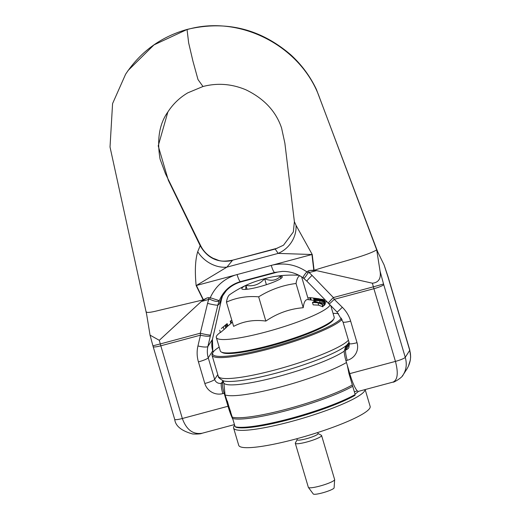 <?xml version="1.0" encoding="UTF-8"?>
<svg xmlns="http://www.w3.org/2000/svg" width="520" height="520" viewBox="0 0 520 520"><rect width="100%" height="100%" fill="white"/><g stroke="black" fill="none" stroke-linecap="round" stroke-linejoin="round"><path stroke-width="0.78" d="M341.504 318.175A67.62 10.153 163.5 0 1 269.204 347.809A67.62 10.153 163.5 0 1 212.979 352.424A67.62 10.153 163.5 0 1 219.174 347.132M333.067 313.397A67.62 10.153 163.5 0 1 338.546 313.69M212.979 352.424L212.362 353.522A68.53 10.29 -16.5 0 0 212.043 355.251A68.53 10.29 -16.5 0 0 269.353 348.849A68.53 10.29 -16.5 0 0 342.089 319.43M352.716 386.282A68.53 10.29 163.5 0 1 287.56 410.325A68.53 10.29 163.5 0 1 232.635 418.457L232.245 417.131A68.53 10.29 -16.5 0 0 287.17 409A68.53 10.29 -16.5 0 0 352.326 384.956L355.16 394.531L354.946 395.382A67.62 10.153 -16.5 0 1 290.375 419.269A67.62 10.153 -16.5 0 1 236.035 427.245L235.079 426.712L232.635 418.457M232.245 417.131L225.082 394.882A68.53 10.29 163.5 0 0 280.072 387.114A68.53 10.29 163.5 0 0 346.482 362.525M349.005 373.744L352.326 384.956M347.315 365.332L348.998 373.744M349.031 342.316L347.094 344.806A17.297 3.725 114.4 0 0 346.775 345.156L345.696 346.625L344.532 350.162M346.775 345.156L345.696 346.625M348.16 344.513L348.023 343.811M355.16 394.531A68.53 10.29 163.5 0 1 290.004 418.574A68.53 10.29 163.5 0 1 235.079 426.712M224.984 394.193L223.906 383.26L222.807 380.634M203.411 299.741L196.404 285.48L226.895 267.137L232.323 260.546C218.16 263.244 207.441 258.291 200.167 245.687L200.733 245.837L165.47 173.7L160.056 159.062C156.774 139.497 159.374 123.799 167.869 111.969L158.216 145.892L168.331 180.284L200.167 245.687L197.717 251.7C195.254 259.857 194.727 271.161 196.15 285.591L203.164 299.891L206.817 298.031L201.26 301.529L209.677 299.175C214.617 301.502 217.828 301.997 219.31 300.651L210.256 297.733A13.709 0.585 -67.8 0 1 209.677 299.175M125.677 74.133C140.589 51.617 161.142 36.699 187.337 29.367L153.959 44.902L128.2 70.389L125.599 74.25L112.573 103.61L110.026 147.024L146.653 314.418L150.046 335.134L152.925 345.82L160.277 343.935L159.296 340.308L150.046 335.134M402.285 376.031L403.293 374.628C406.393 369.558 407.05 363.792 405.256 357.325L383.721 284.622A4.57 0.773 -105 0 1 383.546 284.005L373.373 286.832A13.709 2.327 75 0 0 373.9 288.697A9.139 1.371 -16.5 0 0 383.721 284.622M328.283 303.407A9.139 0.67 -43.9 0 1 328.257 303.394A9.139 0.67 -43.9 0 1 333.365 297.557L334.237 299.325L373.9 288.697L395.441 361.4C398.457 372.97 397.676 379.86 393.101 382.07L358.488 391.346A22.841 3.881 -105 0 1 349.772 373.633L345.924 360.64A9.139 1.554 -105 0 1 344.481 350.24L345.787 349.888A9.139 1.554 75 0 0 347.23 360.295L345.924 360.64M383.546 284.005L380.055 271.083C381.212 278.531 378.657 282.575 372.398 283.205L316.57 270.627L308.113 272.798C305.338 277.199 303.856 278.947 303.68 278.044C302.439 277.869 303.498 275.802 306.858 271.843A13.709 3.1 -143.3 0 1 308.113 272.798M388.2 277.661A9.139 1.371 -16.5 0 0 388.265 277.394L388.011 276.569A9.139 2.62 162 0 1 388.018 277.056A4.57 0.773 -105 0 1 388.2 277.661L409.734 350.356C411.469 356.688 410.527 362.908 406.894 369.018L403.293 374.628M388.011 276.569L384.066 264.856L376.707 249.899L380.055 271.083M376.772 249.489L376.707 249.899C365.736 256.386 334.288 263.627 314.529 270.173L309.953 270.4L316.57 270.627M232.947 419.497A22.841 3.881 -105 0 1 228 406.263L182.338 418.503A9.139 1.371 -16.5 0 1 174.701 419.354C175.481 426.023 181.474 430.904 192.686 433.986C197.619 434.187 200.759 433.94 202.105 433.251L202.105 433.251C193.018 434.7 186.433 429.787 182.338 418.503L160.803 345.8A13.709 2.327 -105 0 1 160.277 343.935L200.285 333.216L200.467 335.173A9.139 1.956 13.2 0 0 210.425 335.654L210.594 334.938A9.139 0.845 -166.3 0 1 200.285 333.216L207.578 303.375A9.139 0.845 13.7 0 0 217.886 305.097A32.156 31.434 72.1 0 1 219.31 300.651C223.314 291.025 230.347 284.687 240.409 281.632A9.139 1.554 75 0 1 237.075 274.56A82.16 80.028 32.8 0 0 235.482 275.008C223.737 278.961 215.326 286.539 210.256 297.733L208.189 297.668A13.709 2.327 -105 0 1 208.715 299.533A41.269 40.671 -108.7 0 0 207.578 303.375M203.164 299.891L158.652 310.459C150.417 312.565 146.269 312.969 146.211 311.668M159.296 340.308L201.26 301.529M227.364 401.063A22.841 3.881 75 0 0 230.705 411.931M223.489 381.661L222.709 382.87L221.403 383.221A9.139 1.554 75 0 0 222.853 393.621L224.153 393.269A9.139 1.554 -105 0 1 222.709 382.87M228 406.263L224.153 393.269M235.482 275.008L196.404 285.48A27.411 3.27 -26.2 0 0 196.15 285.591M313.794 270.159L311.948 254.514L278.174 253.396L226.895 267.137A27.411 21.567 39.3 0 1 197.717 251.7M210.594 334.938L217.886 305.097L219.225 304.155L222.053 296.68L226.207 290.745C230.23 286.533 235.066 283.601 240.714 281.957L240.409 281.632L274.606 272.467A9.139 1.554 75 0 1 271.264 265.401L237.075 274.56M293.351 231.881L294.385 221.663L284.869 143.143L281.548 127.913C275.932 111.28 264.03 98.566 245.843 89.772C231.692 83.844 217.406 82.758 202.982 86.509L197.997 79.553L192.927 61.126L188.656 42.9L187.057 29.595C239.753 14.157 301.535 46.105 319.748 98.202L376.707 249.899M215.066 327.99A9.139 3.042 12.6 0 0 215.144 327.776L214.962 328.556A9.139 1.956 -166.8 0 1 214.91 328.686L221.422 299.598A32.156 30.524 7.6 0 1 222.58 295.731M214.975 328.51A9.139 1.956 -166.8 0 1 214.968 328.549L212.44 339.326L212.791 350.584L213.219 352.034M221.507 299.332A9.139 3.042 -167.4 0 1 221.5 299.37L215.144 327.762M222.742 295.315L221.494 299.377A9.139 3.042 -167.4 0 1 221.422 299.598L219.225 304.155M200.733 245.837C203.6 251.472 207.864 255.684 213.525 258.486C219.193 260.189 219.186 262.379 232.408 260.234L275.204 249.054L283.511 245.2L293.377 231.894M349.258 343.083L349.161 343.109A9.139 1.554 75 0 0 348.959 343.272L344.481 350.24M306.858 271.843L308.588 270.764A13.709 2.327 -105 0 1 309.114 272.63A41.269 40.671 71.3 0 1 312.033 275.379A9.139 0.67 136.1 0 0 306.923 281.216L337.025 312.039A9.139 0.436 -45.5 0 0 342.31 307.268A31.98 31.148 32.7 0 1 350.643 321.1L357.038 342.706A14.618 14.242 32.7 0 1 347.23 360.295M283.511 245.193L275.204 249.054L278.174 253.396A27.411 24.921 134.8 0 0 296.036 225.355L312.228 254.488A27.411 4.843 173.2 0 0 311.948 254.514L272.87 264.986A82.16 80.028 -147.2 0 0 271.264 265.401M282.438 271.394L274.606 272.467L282.438 271.401C290.036 271.317 296.978 273.507 303.257 277.959L306.923 281.216M342.31 307.268L334.237 299.325A9.139 0.436 134.5 0 1 328.952 304.096M312.228 254.488L314.087 270.166M294.385 221.669L296.036 225.355M277.427 272.123L240.714 281.957M234.65 425.256A68.53 10.29 -16.5 0 0 234.072 426.023A68.53 10.29 -16.5 0 0 233.597 428.006A68.53 10.29 -16.5 0 0 300.644 418.88A68.53 10.29 -16.5 0 0 365.079 389.578M358.475 391.346A63.96 9.607 163.5 0 1 355.024 394.062M365.157 389.558L370.143 406.406A68.53 10.29 163.5 0 1 307.359 435.734A68.53 10.29 163.5 0 1 238.725 445.328L233.597 428.006M296.92 438.692L297.239 439.777A10.849 1.631 -16.5 0 0 307.209 438.516A10.849 1.631 -16.5 0 0 317.974 433.927A10.849 1.631 -16.5 0 0 318.045 433.615L317.726 432.529M297.206 439.654L295.367 442.949A13.709 2.061 -16.5 0 0 295.302 443.293A13.709 2.061 -16.5 0 0 307.899 441.701A13.709 2.061 -16.5 0 0 321.49 435.903A13.709 2.061 -16.5 0 0 321.588 435.507A13.709 2.061 -16.5 0 0 321.347 435.253L318.012 433.491M321.588 435.507L334.633 479.557A13.709 2.061 163.5 0 1 334.646 479.674A13.709 2.061 163.5 0 1 334.542 479.954A13.709 2.061 163.5 0 1 321.308 485.654A13.709 2.061 163.5 0 1 308.406 487.448A13.709 2.061 163.5 0 1 308.353 487.344L295.302 443.293M280.696 278.616L280.728 276.055A21.099 3.172 163.5 0 1 282.172 277.264A21.099 3.172 163.5 0 1 278.142 280.079A21.099 3.172 163.5 0 1 259.447 286.748A21.099 3.172 163.5 0 1 243.347 289.4A21.099 3.172 163.5 0 1 242.177 289.114A21.099 3.172 163.5 0 1 245.934 285.376A21.099 3.172 163.5 0 1 248.541 284.161A21.099 3.172 163.5 0 1 264.622 278.707C259.461 284.538 253.233 286.761 245.934 285.376L245.7 289.4M264.622 278.707A21.099 3.172 163.5 0 1 274.137 276.582A21.099 3.172 163.5 0 1 280.728 276.055C276.425 280.547 271.063 281.431 264.622 278.707L266.396 284.694M221.377 328.51L226.278 324.35M225.999 327.632L226.512 327.308L225.81 324.922L225.29 325.247M226.493 324.168L227.143 323.628L227.851 326.014M227.597 326.228L226.889 323.837M226.987 326.736L226.551 327.158M226.512 327.308L225.752 328.055L225.043 325.663M225.752 328.055L220.428 332.572L219.719 330.181M319.098 302.815L323.492 303.115A118.177 33.657 -103.9 0 1 323.83 302.842L318.221 302.445L314.132 300.924A98.722 28.119 76.1 0 0 313.814 301.171L317.083 302.393L312.78 302.133A98.657 28.099 76.1 0 0 312.462 302.478L317.954 302.764L322.14 304.421A118.196 33.663 -103.9 0 1 322.439 304.103L319.098 302.815M322.439 304.103L323.147 306.495A118.196 33.663 76.1 0 0 322.849 306.813L318.656 305.156L313.17 304.87L312.462 302.478M314.125 302.211L313.814 301.171M318.656 305.156L317.954 302.764M322.849 306.813L322.14 304.421M323.492 303.115L324.2 305.507A118.177 33.657 76.1 0 1 324.538 305.233L323.83 302.842M324.2 305.507L322.822 305.409M319.969 299.319L323.564 299.611A118.177 13.591 -107.5 0 0 323.356 299.494L313.508 298.194A98.722 11.349 72.5 0 1 313.697 298.298L317.889 299.033L314.373 298.779A98.657 11.342 72.5 0 1 314.6 298.974L324.461 300.281A118.196 13.591 -107.5 0 0 324.252 300.105L319.969 299.319M323.674 300.001L323.564 299.611M324.63 300.839L324.461 300.281M314.509 300.709L314.405 300.69A98.722 11.349 -107.5 0 0 314.217 300.586L313.508 298.194M319.423 300.463L319.065 299.26M314.405 300.69L313.697 298.298M314.711 299.351L314.6 298.974M314.802 300.222L314.373 298.779M320.554 300.775L324.623 301.048A118.177 10.251 -105.7 0 1 324.688 300.846L319.507 300.482L314.736 299.286A98.722 8.561 74.3 0 0 314.672 299.475L318.468 300.437L314.49 300.209A98.657 8.554 74.3 0 0 314.438 300.482L319.514 300.729L324.389 302.055A118.196 10.251 -105.7 0 1 324.435 301.808L320.554 300.775M314.626 301.1L314.438 300.482M314.892 300.228L314.672 299.475M320.053 302.569L319.514 300.729M324.435 301.808L325.143 304.194A118.196 10.251 74.3 0 0 325.097 304.447L324.233 304.207M325.097 304.447L324.389 302.055M324.623 301.048L325.332 303.44A118.177 10.251 74.3 0 1 325.397 303.238L324.688 300.846M325.332 303.44L324.909 303.407M307.801 297.694L309.764 297.889M310.369 299.923L309.692 297.648A98.806 45.604 69 0 1 310.512 297.687A23710.921 20730.359 -90.6 0 1 319.274 298.805L319.371 299.143M311.207 300.027L310.512 297.687M230.9 323.453L230.224 321.185L230.705 320.853L231.361 323.063M230.769 321.074L231.816 320.242M220.35 332.312L218.595 333.788A59.391 8.918 -16.5 0 0 216.314 337.493A59.391 8.918 -16.5 0 0 271.772 330.35A59.391 8.918 -16.5 0 0 329.999 305.13M326.898 301.983A59.391 8.918 -16.5 0 0 326.281 301.892L324.954 301.73M301.626 276.848L308.392 299.683C305.669 299 303.947 301.678 303.219 307.73C289.757 308.808 277.303 313.261 265.837 321.074C254.105 319.475 243.373 321.243 233.636 326.372L226.453 302.139A103.376 17.55 -105 0 1 229.717 294.651A109.648 109.648 0 0 1 248.541 284.161M221.338 352.027L222.456 352.612A58.48 8.781 -16.5 0 0 279.994 343.343A58.48 8.781 -16.5 0 0 333.294 319.781L333.912 318.682A59.391 8.918 163.5 0 1 279.773 342.609A59.391 8.918 163.5 0 1 221.338 352.027A59.391 8.918 163.5 0 1 220.292 350.922L216.314 337.493M330.87 305.988L334.185 317.187A59.391 8.918 163.5 0 1 333.912 318.682M308.406 487.448L313.293 494A10.875 1.631 -16.5 0 0 323.531 492.576A10.875 1.631 -16.5 0 0 334.029 488.059A10.875 1.631 -16.5 0 0 334.113 487.832L334.646 479.674M299.767 275.736A103.376 17.55 75 0 0 296.036 283.491A103.376 95.973 95.8 0 0 258.661 296.836A103.376 78.422 -116.7 0 0 226.453 302.139M303.219 307.73L296.036 283.491M265.837 321.074L258.661 296.836M245.934 285.376L247.091 289.276M348.419 340.243A68.53 10.29 163.5 0 1 275.555 369.804A68.53 10.29 163.5 0 1 218.25 376.2C217.815 377.059 219.453 378.586 223.165 380.783A66.625 10.004 163.5 0 0 285.512 370.532A66.625 10.004 163.5 0 0 347.094 344.806M344.266 351.13A65.273 9.802 163.5 0 1 277.764 376.656A65.273 9.802 163.5 0 1 223.906 383.26M349.772 373.633L395.441 361.4A9.139 1.371 -16.5 0 0 405.256 357.325L409.734 350.356A9.139 1.371 -16.5 0 0 409.799 350.103L388.265 277.394M372.398 283.205L373.373 286.832L333.365 297.557L312.033 275.379M384.066 264.856L388.018 277.056M174.701 419.354L153.166 346.651A9.139 1.371 -16.5 0 0 160.803 345.8L200.467 335.173L197.944 345.956A31.98 31.148 -147.3 0 0 198.432 361.887L204.828 383.494A14.618 14.242 -147.3 0 0 222.853 393.621M208.189 297.668L206.817 298.031M222.976 380.776L221.403 383.221A5.479 5.337 32.7 0 1 214.65 379.418A9.139 1.371 163.5 0 1 204.828 383.494M217.769 374.569L214.65 379.418L208.247 357.819A9.139 1.371 163.5 0 1 198.432 361.887M213.122 352.183L212.725 350.851L208.247 357.819A22.841 22.249 32.7 0 1 207.903 346.437A9.139 1.956 -166.8 0 1 197.944 345.956M212.791 350.584A9.139 1.371 -16.5 0 1 212.725 350.851A22.841 22.249 32.7 0 1 212.381 339.469L207.903 346.437L210.425 335.654M214.91 328.686L212.381 339.469A9.139 1.956 13.2 0 0 212.44 339.326M308.588 270.764L309.953 270.4M272.87 264.986C285.058 262.529 296.387 264.817 306.858 271.85M337.025 312.039L342.999 321.958L349.401 343.558A9.139 1.371 -16.5 0 0 357.038 342.706M349.525 344.071L345.787 349.888A5.479 5.337 -147.3 0 0 348.855 347.659L349.401 343.558M342.999 321.958A9.139 1.371 -16.5 0 0 350.643 321.1M348.959 343.272L349.291 343.181M227.338 326.456L226.629 324.07M224.068 329.517L223.359 327.125M212.043 355.251L218.25 376.2M347.555 344.325L346.32 345.735M403.15 374.835C402.467 377.585 392.704 383.182 393.101 382.07M409.806 350.142L410.644 356.837L410.332 360.061L408.382 366.256M377.956 252.441L376.792 249.483M153.166 346.651L152.925 345.82M202.105 433.251L234.448 424.58M187.337 29.367C225.914 20.28 260.39 28.756 290.764 54.802C301.6 64.714 310.154 76.271 316.42 89.466L376.786 249.522M167.869 111.969C173.03 104 179.68 97.624 187.811 92.833L202.975 86.509M346.938 346.424L345.605 346.775M357.39 390.916L354.334 391.736M232.408 260.234L277.387 248.177M226.389 324.252L225.563 324.948M223.815 326.423L221.41 328.445M226.694 324.006L227.403 326.397L232.394 322.192M225.862 324.838L226.571 327.23M308.217 299.656L314.158 300.391M298.909 275.281A109.648 109.648 0 0 0 274.137 276.582"/></g></svg>
